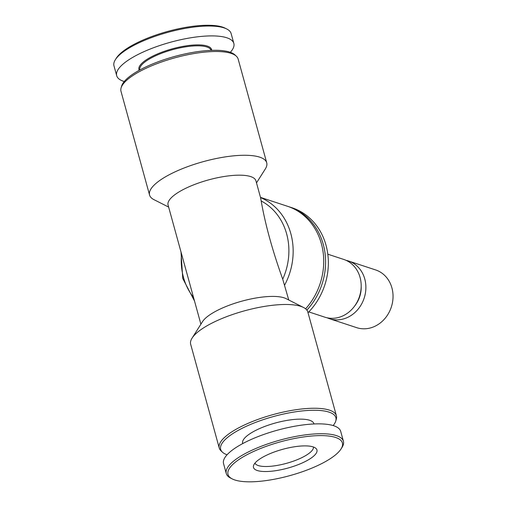 <?xml version="1.0" encoding="UTF-8"?>
<svg xmlns="http://www.w3.org/2000/svg" width="507" height="507" viewBox="0 0 507 507"><rect width="100%" height="100%" fill="white"/><g stroke="black" fill="none" stroke-linecap="round" stroke-linejoin="round"><path stroke-width="0.76" d="M284.642 285.073A63.286 55.244 108.2 0 0 260.541 197.565L261.175 200.949C265.262 224.424 272.443 250.496 282.722 279.173L288.756 299.998M260.49 197.381L287.437 206.254A63.286 55.244 108.2 0 1 305.62 308.82M333.143 425.563A59.744 17.663 164.6 0 0 335.786 420.962L336.312 419.137A60.758 17.96 164.6 0 0 336.407 415.784L307.825 312.014A60.758 17.96 164.6 0 0 303.471 307.451L286.062 298.636A45.567 13.474 164.6 0 0 224.278 307.21A45.567 13.474 164.6 0 0 202.515 321.647L192.077 338.131A60.758 17.96 164.6 0 0 190.676 344.285L219.258 448.049A60.758 17.96 164.6 0 0 221.052 450.888L222.44 452.187A59.744 17.663 164.6 0 0 227.066 454.779M260.535 197.546L255.934 180.822A45.567 13.474 164.6 0 0 190.886 185.974A45.567 13.474 164.6 0 0 168.071 205.024L200.899 324.201M303.471 307.451A60.758 17.96 164.6 0 0 221.096 318.878A60.758 17.96 164.6 0 0 192.077 338.131M336.407 415.784A60.758 17.96 164.6 0 0 249.678 422.648A60.758 17.96 164.6 0 0 219.258 448.049M335.786 420.962A59.744 17.663 164.6 0 0 310.176 410.34A59.744 17.663 164.6 0 0 250.591 424.416A59.744 17.663 164.6 0 0 222.44 452.187M313.972 423.96L313.909 423.719A36.96 10.926 164.6 0 0 261.149 427.895A36.96 10.926 164.6 0 0 242.644 443.346L242.714 443.593M341.04 448.961L342.022 447.408A60.758 17.96 164.6 0 0 343.423 441.261L340.704 431.387A60.758 17.96 164.6 0 0 253.975 438.251A60.758 17.96 164.6 0 0 223.555 463.652L226.274 473.525A60.758 17.96 164.6 0 0 230.628 478.095L232.269 478.925A59.325 17.536 164.6 0 0 289.871 475.623A59.325 17.536 164.6 0 0 341.04 448.961A59.325 17.536 164.6 0 0 320.044 435.608A59.325 17.536 164.6 0 0 257.721 449.658A59.325 17.536 164.6 0 0 232.269 478.925M343.423 441.261A60.758 17.96 164.6 0 0 256.694 448.125A60.758 17.96 164.6 0 0 226.274 473.525M269.958 453.689A32.911 9.728 164.6 0 0 253.532 465.635A32.911 9.728 164.6 0 0 287.792 468.094A32.911 9.728 164.6 0 0 315.969 448.435A32.911 9.728 164.6 0 0 269.958 453.689M288.369 206.571A63.286 55.244 108.2 0 1 289.313 206.869A63.286 55.244 108.2 0 1 306.874 310.119M289.313 206.869L292.07 207.775A63.286 55.244 108.2 0 1 308.015 312.718M327.814 254.191L343.771 259.445A30.376 26.516 108.2 0 1 361.174 286.93A30.376 26.516 108.2 0 1 341.978 316.279A30.376 26.516 108.2 0 1 324.772 317.154L308.814 311.9M361.187 286.271A26.326 22.98 108.2 0 1 354.723 305.924M346.078 260.345A30.376 26.516 108.2 0 1 348.467 260.991A30.376 26.516 108.2 0 1 365.87 288.477A30.376 26.516 108.2 0 1 346.674 317.826A30.376 26.516 108.2 0 1 329.468 318.7A30.376 26.516 108.2 0 1 327.161 317.8M348.467 260.991L375.624 269.933A30.376 26.516 108.2 0 1 393.026 297.419A30.376 26.516 108.2 0 1 373.83 326.768A30.376 26.516 108.2 0 1 356.624 327.642L329.468 318.7M254.958 463.138A30.376 8.98 164.6 0 0 286.487 463.335A30.376 8.98 164.6 0 0 313.465 447.022M230.33 52.303A60.758 17.96 164.6 0 0 233.841 43.431L231.122 33.557A60.758 17.96 164.6 0 0 226.768 28.988L225.127 28.158A59.325 17.536 164.6 0 0 144.698 39.318A59.325 17.536 164.6 0 0 116.356 58.121L115.374 59.674A60.758 17.96 164.6 0 0 113.974 65.821L116.692 75.695A60.758 17.96 164.6 0 0 124.253 81.519M226.768 28.988A60.758 17.96 164.6 0 0 144.394 40.421A60.758 17.96 164.6 0 0 115.374 59.674M233.841 43.431A60.758 17.96 164.6 0 0 147.112 50.294A60.758 17.96 164.6 0 0 116.692 75.695M211.711 50.332A37.676 11.141 164.6 0 0 157.81 53.812A37.676 11.141 164.6 0 0 139.241 70.296M211.07 50.358A36.96 10.926 164.6 0 0 158.323 54.585A36.96 10.926 164.6 0 0 139.805 69.985M256.498 182.881L265.319 168.951A60.758 17.96 164.6 0 0 266.72 162.798L238.138 59.034A60.758 17.96 164.6 0 0 236.344 56.201L234.95 54.902A59.744 17.663 164.6 0 0 151.435 64.44A59.744 17.663 164.6 0 0 121.61 86.12L121.084 87.945A60.758 17.96 164.6 0 0 120.989 91.298L149.571 195.068A60.758 17.96 164.6 0 0 153.925 199.638L168.641 207.084M236.344 56.201A60.758 17.96 164.6 0 0 151.409 65.897A60.758 17.96 164.6 0 0 121.084 87.945M266.72 162.798A60.758 17.96 164.6 0 0 179.991 169.668A60.758 17.96 164.6 0 0 149.571 195.068M193.535 297.463A60.758 53.032 108.2 0 1 181.544 253.931M261.175 200.949A60.758 53.032 108.2 0 1 282.722 279.173M181.012 252.004L182.761 278.482L194.492 300.955"/></g></svg>
